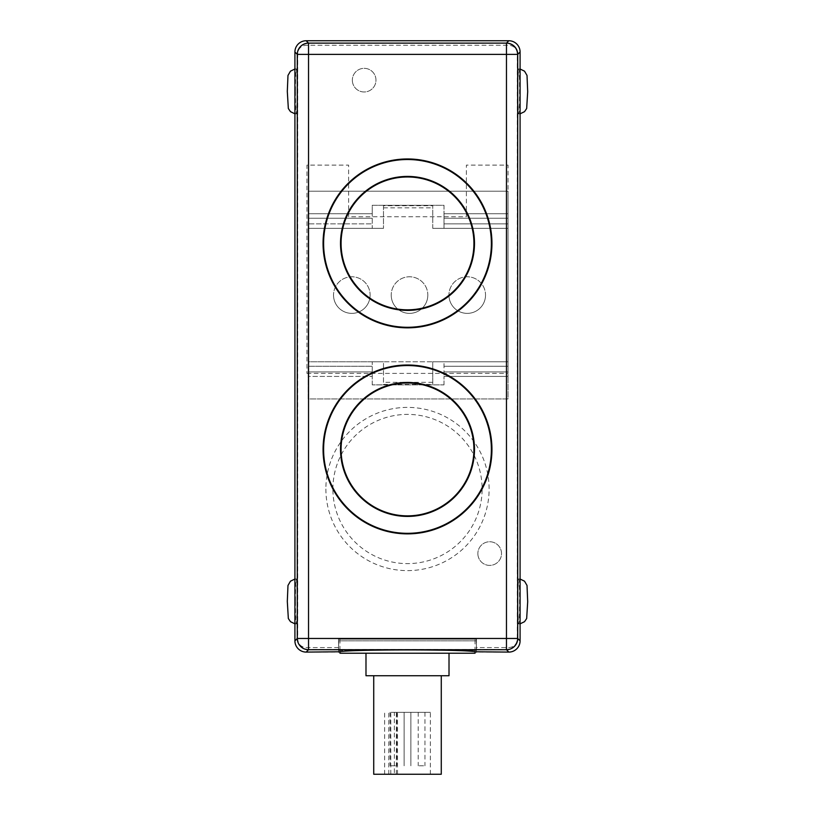 <?xml version="1.0" encoding="UTF-8"?>
<svg xmlns="http://www.w3.org/2000/svg" width="815" height="815" viewBox="0 0 815 815"><rect width="100%" height="100%" fill="white"/><g stroke="black" fill="none" stroke-linecap="round" stroke-linejoin="round"><path stroke-width="0.61" stroke-dasharray="4.08 3.06" d="M477.865 553.579A11.818 11.818 0 0 0 495.602 563.817A11.818 11.818 0 0 0 495.602 543.34A11.818 11.818 0 0 0 477.865 553.579A11.818 11.818 0 0 1 495.602 543.34A11.818 11.818 0 0 1 495.602 563.817A11.818 11.818 0 0 1 477.865 553.579M352.335 80.155A11.818 11.818 0 0 0 370.061 90.394A11.818 11.818 0 0 0 370.061 69.917A11.818 11.818 0 0 0 352.335 80.155A11.818 11.818 0 0 1 370.061 69.917A11.818 11.818 0 0 1 370.061 90.394A11.818 11.818 0 0 1 352.335 80.155M356.043 650.401L338.541 650.401L338.745 639.143L476.255 639.143L476.459 650.401L458.957 650.401C433.213 649.341 381.787 649.341 356.043 650.401L357.948 650.401C346.202 650.859 340.201 651.399 339.947 652.01L339.998 652.092M338.745 647.589L306.165 647.589C301.041 647.09 298.229 644.278 297.73 639.154L297.73 53.688C298.229 48.564 301.041 45.752 306.165 45.253L508.835 45.253C513.959 45.752 516.771 48.564 517.27 53.688L517.27 639.154C516.771 644.278 513.959 647.1 508.835 647.589L476.255 647.589M297.567 638.186A11.267 11.257 135 0 0 308.824 649.443L506.176 649.443A11.267 11.257 45 0 0 517.433 638.186L517.433 54.656A11.267 11.257 -45 0 0 506.176 43.399L308.824 43.399A11.267 11.257 -135 0 0 297.567 54.656L297.567 638.186L294.918 640.845L294.918 51.997A11.267 11.257 -135 0 1 306.165 40.75L308.824 43.399M325.878 489A81.622 81.622 0 0 0 448.311 559.691A81.622 81.622 0 0 0 448.311 418.319A81.622 81.622 0 0 0 325.878 489M306.96 373.402L508.04 373.402L508.04 165.119L466.384 165.119L466.384 216.739L348.616 216.739L348.616 165.119L306.96 165.119L306.96 373.402L306.96 165.119L348.616 165.119L348.616 216.739L466.384 216.739L466.384 165.119L508.04 165.119L508.04 373.402L306.96 373.402M332.897 489A74.603 74.603 0 0 1 444.807 424.391A74.603 74.603 0 0 1 444.807 553.619A74.603 74.603 0 0 1 332.897 489M517.973 601.429A22.514 0.784 -90 0 0 518.758 623.944A22.514 0.784 -90 0 0 519.542 601.429A22.514 0.784 -90 0 0 518.758 578.915A22.514 0.784 -90 0 0 517.973 601.429M517.973 91.412A22.514 0.784 -90 0 0 518.758 113.927A22.514 0.784 -90 0 0 519.542 91.412A22.514 0.784 -90 0 0 518.758 68.898A22.514 0.784 -90 0 0 517.973 91.412M517.433 638.186L520.082 640.845L520.082 51.997L517.433 54.656M295.458 601.429A22.514 0.784 90 0 0 296.242 623.944A22.514 0.784 90 0 0 297.027 601.429A22.514 0.784 90 0 0 296.242 578.915A22.514 0.784 90 0 0 295.458 601.429M295.458 91.412A22.514 0.784 90 0 0 296.242 113.927A22.514 0.784 90 0 0 297.027 91.412A22.514 0.784 90 0 0 296.242 68.898A22.514 0.784 90 0 0 295.458 91.412M449.014 675.737L365.986 675.737M449.014 653.223L365.986 653.223L449.014 653.223M475.053 639.143L339.947 639.143L475.053 639.143L475.002 651.766M475.002 652.092L475.053 652.01C474.799 651.399 468.798 650.859 457.052 650.401L475.053 650.401M475.053 653.223L339.947 653.223M339.998 651.766L339.947 650.401L357.948 650.401M457.052 650.401L458.957 650.401M308.824 649.443L306.165 652.092L338.704 652.092L338.704 640.834L476.296 640.834L338.704 640.834M476.296 640.834L476.296 652.092L508.835 652.092L506.176 649.443M339.998 650.401L338.582 650.401M338.745 639.143L476.255 639.143M476.418 650.401L475.002 650.401M338.582 647.589L306.165 647.589C301.041 647.09 298.229 644.278 297.73 639.154L297.73 53.688C298.229 48.564 301.041 45.752 306.165 45.253L508.835 45.253C513.959 45.752 516.771 48.564 517.27 53.688L517.27 639.154C516.771 644.278 513.959 647.1 508.835 647.589L476.418 647.589M306.165 652.092A11.267 11.257 135 0 1 294.918 640.845M520.082 640.845A11.267 11.257 45 0 1 508.835 652.092M506.176 43.399L508.835 40.75A11.267 11.257 -45 0 1 520.082 51.997M508.835 40.75L306.165 40.75M391.037 765.805L396.803 765.805L391.037 765.805M391.037 712.33L396.803 712.33L391.037 712.33M419.185 765.805L424.951 765.805L419.185 765.805M419.185 712.33L424.951 712.33L419.185 712.33M394.358 712.33L430.371 712.33L394.358 712.33L394.358 774.25L430.371 774.25L394.358 774.25M388.786 774.25L388.786 712.33M383.62 675.737L441.272 675.737L383.62 675.737M373.728 774.25L441.272 774.25M383.488 382.306L383.488 361.779L432.745 361.779L432.745 384.415L432.745 361.779L444.002 361.779L444.002 376.418L444.002 361.779L508.04 361.779L508.04 228.363L508.04 376.418L508.04 361.779L383.488 361.779L383.488 382.306L432.745 382.306M383.488 384.415L432.745 384.415M432.745 228.363L432.745 205.737L432.745 228.363L444.002 228.363L444.002 213.734L444.002 228.363L508.04 228.363L508.04 213.734L508.04 228.363L432.745 228.363M383.488 205.737L383.488 228.363L383.488 205.737L432.745 205.737M383.488 207.835L432.745 207.835M372.231 361.779L383.488 361.779L372.231 361.779L372.231 376.418L372.231 361.779L308.202 361.779L308.202 228.363L308.202 361.779L372.231 361.779M427.824 295.071A18.297 18.297 0 0 1 409.527 313.368A18.297 18.297 0 0 1 391.231 295.071A18.297 18.297 0 0 0 418.676 310.923A18.297 18.297 0 0 0 418.676 279.229A18.297 18.297 0 0 0 391.231 295.071A18.297 18.297 0 0 1 409.527 276.784A18.297 18.297 0 0 1 427.824 295.071M485.526 295.071A18.297 18.297 0 0 1 467.229 313.368A18.297 18.297 0 0 1 448.933 295.071A18.297 18.297 0 0 0 476.378 310.923A18.297 18.297 0 0 0 476.378 279.229A18.297 18.297 0 0 0 448.933 295.071A18.297 18.297 0 0 1 467.229 276.784A18.297 18.297 0 0 1 485.526 295.071M370.122 295.071A18.297 18.297 0 0 1 351.825 313.368A18.297 18.297 0 0 1 333.529 295.071A18.297 18.297 0 0 0 360.974 310.923A18.297 18.297 0 0 0 360.974 279.229A18.297 18.297 0 0 0 333.529 295.071A18.297 18.297 0 0 1 351.825 276.784A18.297 18.297 0 0 1 370.122 295.071M372.231 228.363L383.488 228.363L372.231 228.363L372.231 213.734L372.231 228.363L308.202 228.363L308.202 223.86L372.231 223.86L308.202 223.86L308.202 191.209L508.04 191.209L508.04 213.734L508.04 191.209L308.202 191.209L308.202 218.237L372.231 218.237L308.202 218.237L308.202 228.363L372.231 228.363M444.002 384.863L444.002 376.418L444.002 384.863L372.231 384.863L444.002 384.863M372.231 384.863L372.231 376.418L372.231 384.863M444.002 205.288L444.002 213.734L444.002 205.288L372.231 205.288L372.231 213.734L372.231 205.288L444.002 205.288M444.002 366.281L508.04 366.281L444.002 366.281M308.202 371.915L372.231 371.915L308.202 371.915L308.202 398.932L508.04 398.932L508.04 376.418L508.04 398.932L308.202 398.932L308.202 376.418L372.231 376.418L308.202 376.418L308.202 366.281L372.231 366.281L308.202 366.281L308.202 361.779L308.202 371.915M444.002 371.915L508.04 371.915L444.002 371.915M444.002 223.86L508.04 223.86L444.002 223.86M444.002 218.237L508.04 218.237L444.002 218.237M491.944 449.442A84.444 84.444 0 0 0 365.283 376.316A84.444 84.444 0 0 0 365.283 522.568A84.444 84.444 0 0 0 491.944 449.442M491.944 243.41A84.444 84.444 0 0 0 365.283 170.274A84.444 84.444 0 0 0 365.283 316.536A84.444 84.444 0 0 0 491.944 243.41M491.374 243.41A83.874 83.874 0 0 0 365.558 170.763A83.874 83.874 0 0 0 365.558 316.047A83.874 83.874 0 0 0 491.374 243.41M491.374 449.442A83.874 83.874 0 0 0 365.558 376.795A83.874 83.874 0 0 0 365.558 522.079A83.874 83.874 0 0 0 491.374 449.442M474.493 243.41A66.993 66.993 0 0 0 374.004 185.392A66.993 66.993 0 0 0 374.004 301.418A66.993 66.993 0 0 0 474.493 243.41M474.493 449.442A66.993 66.993 0 0 0 374.004 391.424A66.993 66.993 0 0 0 374.004 507.45A66.993 66.993 0 0 0 474.493 449.442M473.923 243.41A66.422 66.422 0 0 0 374.289 185.881A66.422 66.422 0 0 0 374.289 300.929A66.422 66.422 0 0 0 473.923 243.41M473.923 449.442A66.422 66.422 0 0 0 374.289 391.913A66.422 66.422 0 0 0 374.289 506.961A66.422 66.422 0 0 0 473.923 449.442M297.567 54.656L294.918 51.997M396.355 774.25L396.355 712.33M390.782 774.25L390.782 712.33M444.002 376.418L508.04 376.418L444.002 376.418M308.202 213.734L372.231 213.734L308.202 213.734M444.002 213.734L508.04 213.734L444.002 213.734M518.758 623.944L520.082 623.842M520.082 579.017L518.758 578.915M518.758 113.927L520.082 113.825M520.082 69L518.758 68.898M294.918 579.017L296.242 578.915M296.242 623.944L294.918 623.842M294.918 69L296.242 68.898M296.242 113.927L294.918 113.825M339.947 639.143L339.947 650.401M476.459 650.401L476.459 639.143M338.541 650.401L338.541 639.143M390.049 712.33L390.049 765.805M396.803 712.33L396.803 765.805M404.118 712.33L404.118 765.805L404.128 712.33M410.872 712.33L410.872 765.805L410.882 712.33M418.197 712.33L418.197 765.805M424.951 712.33L424.951 765.805M397.506 774.25L397.506 712.33M430.371 774.25L430.371 712.33M384.629 774.25L384.629 712.33"/><path stroke-width="1.22" d="M365.986 653.223L365.986 675.737L449.014 675.737L449.014 653.223M475.053 652.01L475.053 653.223L339.947 653.223L339.947 652.092M475.002 651.766L508.835 652.092A11.267 11.257 45 0 0 520.082 640.845L520.082 51.997A11.267 11.257 -45 0 0 508.835 40.75L306.165 40.75A11.267 11.257 -135 0 0 294.918 51.997L294.918 640.845A11.267 11.257 135 0 0 306.165 652.092L339.998 651.766M441.272 675.737L441.272 774.25L373.728 774.25L373.728 675.737M491.944 449.442A84.444 84.444 0 0 1 365.283 522.568A84.444 84.444 0 0 1 365.283 376.316A84.444 84.444 0 0 1 491.944 449.442M491.944 243.41A84.444 84.444 0 0 1 365.283 316.536A84.444 84.444 0 0 1 365.283 170.274A84.444 84.444 0 0 1 491.944 243.41M338.704 652.092C340.884 649.209 474.116 649.209 476.296 652.092M491.374 243.41A83.874 83.874 0 0 1 365.558 316.047A83.874 83.874 0 0 1 365.558 170.763A83.874 83.874 0 0 1 491.374 243.41A83.874 83.874 0 0 0 365.558 170.763A83.874 83.874 0 0 0 365.558 316.047A83.874 83.874 0 0 0 491.374 243.41M491.374 449.442A83.874 83.874 0 0 1 365.558 522.079A83.874 83.874 0 0 1 365.558 376.795A83.874 83.874 0 0 1 491.374 449.442A83.874 83.874 0 0 0 365.558 376.795A83.874 83.874 0 0 0 365.558 522.079A83.874 83.874 0 0 0 491.374 449.442M474.493 243.41A66.993 66.993 0 0 1 374.004 301.418A66.993 66.993 0 0 1 374.004 185.392A66.993 66.993 0 0 1 474.493 243.41M474.493 449.442A66.993 66.993 0 0 1 374.004 507.45A66.993 66.993 0 0 1 374.004 391.424A66.993 66.993 0 0 1 474.493 449.442M473.923 243.41A66.422 66.422 0 0 1 374.289 300.929A66.422 66.422 0 0 1 374.289 185.881A66.422 66.422 0 0 1 473.923 243.41M473.923 449.442A66.422 66.422 0 0 1 374.289 506.961A66.422 66.422 0 0 1 374.289 391.913A66.422 66.422 0 0 1 473.923 449.442M308.539 54.371L506.461 54.371L506.461 638.471L308.539 638.471L308.539 43.124A11.257 11.247 135 0 0 297.281 54.371L308.539 54.371M306.165 652.092L308.539 649.718L506.461 649.718L508.835 652.092M294.918 51.997L297.281 54.371L297.281 638.471A11.257 11.247 45 0 0 308.539 649.718L308.539 638.471L297.281 638.471L294.918 640.845M508.835 40.75L506.461 43.124L506.461 54.371L517.719 54.371A11.257 11.247 -135 0 0 506.461 43.124L308.539 43.124L306.165 40.75M520.082 640.845L517.719 638.471L506.461 638.471L506.461 649.718A11.257 11.247 -45 0 0 517.719 638.471L517.719 54.371L520.082 51.997M520.082 623.842L524.514 621.692L526.663 618.544L527.692 601.735L527.02 585.455L524.534 581.197L520.082 579.017M520.082 113.825L524.514 111.675L526.663 108.527L527.692 91.718L527.02 75.438L524.534 71.18L520.082 69M294.918 623.842L290.486 621.692L288.337 618.544L287.308 601.429L287.98 585.465L290.456 581.197L294.918 579.017M294.918 113.825L290.486 111.675L288.337 108.527L287.308 91.412L287.98 75.449L290.456 71.18L294.918 69"/></g></svg>
